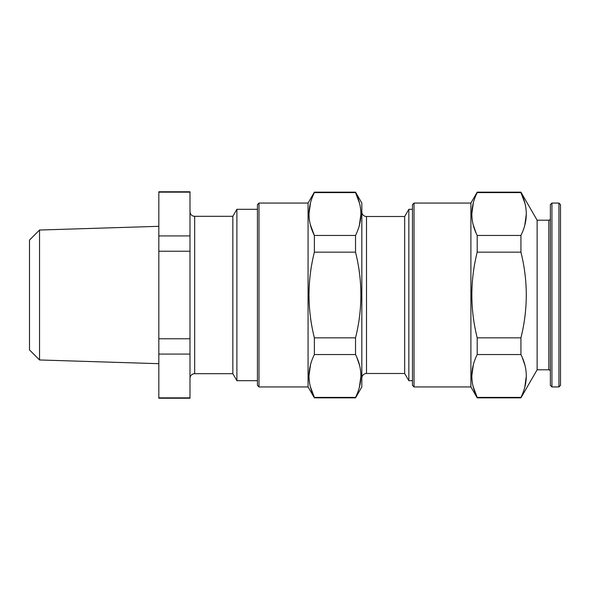 <?xml version="1.0" encoding="UTF-8"?>
<svg xmlns="http://www.w3.org/2000/svg" width="590" height="590" viewBox="0 0 590 590"><rect width="100%" height="100%" fill="white"/><g stroke="black" fill="none" stroke-linecap="round" stroke-linejoin="round"><path stroke-width="0.89" d="M39.537 359.966L39.537 230.034L29.5 240.071L29.5 349.929L39.537 359.966L158.828 363.683M39.537 230.034L158.828 226.317M194.671 216.309L194.671 373.691L232.844 373.691L232.844 216.309L194.671 216.309A4.676 4.676 0 0 1 189.995 211.633M194.671 373.691A4.676 4.676 0 0 0 189.995 378.367M232.844 373.691L236.892 380.698L257.432 380.698M232.844 216.309L236.892 209.303L236.892 380.698M236.892 209.303L257.432 209.303M258.988 386.937L258.988 203.063L257.432 204.627L257.432 385.373L258.988 386.937L308.069 386.937L314.367 397.844L355.534 397.844L355.534 397.387L314.367 397.387L314.367 397.844M258.988 203.063L308.069 203.063L308.069 386.937M366.501 216.508L366.501 373.492L404.681 373.492L404.681 216.508L366.501 216.508A4.676 4.676 0 0 1 361.832 211.832M366.501 373.492A4.676 4.676 0 0 0 361.832 378.168M404.681 373.492L408.841 380.698L412.469 380.698M404.681 216.508L408.841 209.303L408.841 380.698M408.841 209.303L412.469 209.303M414.033 386.937L414.033 203.063L412.469 204.627L412.469 385.373L414.033 386.937L470.901 386.937L477.199 397.844L520.933 397.844L520.933 397.387L477.199 397.387L477.199 397.844M414.033 203.063L470.901 203.063L470.901 386.937M550.374 218.647A1.556 1.556 0 0 1 548.811 220.203L537.129 220.203L537.129 369.797L548.811 369.797A1.556 1.556 0 0 1 550.374 371.353M551.93 203.063L550.374 204.627L550.374 385.373L551.93 386.937L558.944 386.937L558.944 203.063L551.93 203.063L551.93 386.937M558.944 203.063L560.5 204.627L560.5 385.373L558.944 386.937M189.995 235.919L158.828 235.919L158.828 191.772L189.995 191.772L189.995 398.228L158.828 398.228L158.828 354.081L189.995 354.081M310.421 386.863L314.367 397.387C307.243 383.183 307.243 368.905 314.367 354.546L355.534 354.546C362.658 368.75 362.658 383.028 355.534 397.387M308.069 203.063L314.367 192.156L355.534 192.156L355.534 192.613C362.658 206.817 362.658 221.095 355.534 235.454L355.534 252.159C362.658 280.7 362.658 309.256 355.534 337.841L314.367 337.841L314.367 354.546M314.367 337.841C307.243 309.256 307.243 280.7 314.367 252.159L355.534 252.159M355.534 235.454L314.367 235.454L314.367 252.159M310.421 224.93L314.367 235.454C307.243 221.25 307.243 206.972 314.367 192.613L355.534 192.613L359.48 203.137M314.367 192.156L314.367 192.613M355.534 192.156L361.832 203.063L361.832 386.937L355.534 397.844M355.534 337.841L355.534 354.546L356.375 356.36M473.254 386.863L477.199 397.387C470.068 383.183 470.068 368.905 477.199 354.546L520.933 354.546C528.065 368.75 528.065 383.028 520.933 397.387M470.901 203.063L477.199 192.156L520.933 192.156L520.933 192.613C528.065 206.817 528.065 221.095 520.933 235.454L520.933 252.159C528.057 280.693 528.057 309.256 520.933 337.841L477.199 337.841L477.199 354.546M477.199 337.841C470.075 309.256 470.075 280.7 477.199 252.159L520.933 252.159M520.933 235.454L477.199 235.454L477.199 252.159M477.199 235.454C470.068 221.25 470.068 206.972 477.199 192.613L520.933 192.613L524.886 203.137M477.199 192.156L477.199 192.613M537.129 220.203L520.933 192.156M520.933 337.841L520.933 354.546M537.129 369.797L520.933 397.844M524.79 387.202L526.332 375.97M524.886 365.07L522.202 357.326M524.79 225.269L526.332 214.03M473.342 202.798L471.801 214.03M473.254 224.93L475.938 232.674M473.342 364.731L471.801 375.97M359.391 387.202L360.933 375.97M359.48 365.07L356.795 357.326M359.391 225.269L360.933 214.03M310.51 202.798L308.968 214.03M310.51 364.731L308.968 375.97M158.828 192.148L189.995 192.148M189.995 397.852L158.828 397.852M189.995 338.771L158.828 338.771L158.828 354.081M158.828 235.919L158.828 251.229L189.995 251.229M158.828 338.771L158.828 251.229M548.811 220.203L548.811 369.797"/></g></svg>
